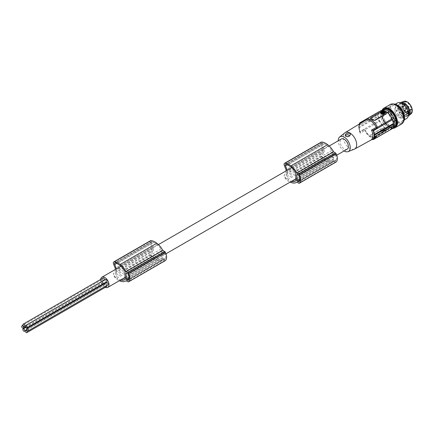 <?xml version="1.0" encoding="UTF-8"?>
<svg xmlns="http://www.w3.org/2000/svg" width="434" height="434" viewBox="0 0 434 434"><rect width="100%" height="100%" fill="white"/><g stroke="black" fill="none" stroke-linecap="round" stroke-linejoin="round"><path stroke-width="0.33" stroke-dasharray="2.17 1.63" d="M348.909 136.385A1.807 1.042 180 0 1 348.697 136.531A1.807 1.042 180 0 1 346.148 136.531L345.583 136.205L346.148 136.531A1.807 1.042 180 0 1 345.914 136.368M347.162 149.188A5.87 3.391 60 0 1 342.643 147.614A5.87 3.391 60 0 1 340.082 141.706A5.87 3.391 60 0 1 341.298 139.021M344.102 150.956A8.485 4.899 60 0 1 338.232 140.79M381.763 113.176L383.45 113.54M354.285 149.204A9.477 5.474 60 0 1 349.978 148.526A9.477 5.474 60 0 1 343.272 136.916A9.477 5.474 60 0 1 344.84 132.847M372.437 139.265L375.437 137.616A9.987 5.767 60 0 0 376.213 137.03L371.927 139.401M364.055 129.75L360.258 132.039L360.258 133.167L364.799 130.444L364.88 129.88L363.589 129.478L364.837 129.842L379.658 121.287A10.606 6.125 60 0 0 385.886 128.714A10.606 6.125 60 0 0 391.191 129.24A10.606 6.125 60 0 0 392.114 128.475A1.128 0.651 60 0 1 392.211 128.393A1.128 0.651 60 0 1 392.705 128.415M379.658 121.287A1.128 0.651 60 0 0 379.066 120.538L359.873 131.621L360.274 132.077L359.206 127.129C358.885 126.804 360.079 123.126 360.318 123.549M359.873 131.621A11.062 6.385 60 0 1 358.934 127.808L358.772 127.162L377.927 116.1A1.128 0.651 60 0 1 378.128 116.724A11.062 6.385 60 0 0 379.066 120.538M376.755 137.079L376.766 136.743L377.108 137.285L377.292 137.035L377.222 137.35L377.292 137.035L377.222 137.35L376.755 137.079L372.79 139.276M360.258 133.167A9.873 5.702 60 0 1 358.885 127.58A9.873 5.702 60 0 1 360.258 123.576L364.956 120.619M376.766 136.743L377.108 137.285A10.606 6.125 60 0 1 376.506 137.719A10.606 6.125 60 0 1 371.2 137.193A10.606 6.125 60 0 1 365.298 130.466L364.88 129.88M359.244 124.086A11.062 6.385 60 0 0 358.934 125.507L377.927 114.815A1.128 0.651 60 0 0 378.128 114.424A11.062 6.385 60 0 1 379.066 111.695M360.258 123.576L360.258 123.191M364.055 120.902L364.88 120.76M364.837 120.185L379.658 111.63A1.128 0.651 60 0 1 379.56 111.712A1.128 0.651 60 0 1 379.115 111.712M358.772 127.162A11.284 6.515 60 0 1 358.772 125.871M377.927 116.1A11.284 6.515 60 0 1 377.927 114.815M382.056 128.529A1.128 0.651 0 0 1 383.651 128.529L384.931 129.267A10.606 6.125 60 0 1 383.651 128.404L382.056 128.193L370.886 134.643L370.886 134.979L382.056 128.529L382.056 128.193M386.206 130.005L386.206 129.88A10.606 6.125 60 0 1 384.931 129.267L386.206 130.005A1.128 0.651 180 0 1 386.537 130.466A1.128 0.651 180 0 1 386.206 130.927L375.036 137.377A1.128 0.651 0 0 1 373.435 137.377L372.16 136.639A10.606 6.125 60 0 1 370.886 135.777L370.555 135.18L370.886 134.643M379.658 111.63A10.606 6.125 60 0 1 380.58 110.865M390.963 117.12A10.156 5.864 60 0 1 390.963 128.849A10.156 5.864 60 0 1 380.808 122.985A10.156 5.864 60 0 1 380.808 111.256A10.156 5.864 60 0 1 390.963 117.12M370.886 117.657L370.886 118.704M370.886 117.994L382.056 111.543L382.056 111.207M386.515 113.258L386.206 112.807A10.606 6.125 60 0 0 384.931 111.945A10.606 6.125 60 0 0 383.651 111.332L382.056 111.543M375.036 137.377L375.036 137.041L373.435 137.252A10.606 6.125 60 0 1 372.16 136.639L370.886 135.902A1.128 0.651 180 0 1 370.555 135.441A1.128 0.651 180 0 1 370.886 134.979M402.757 116.166A7.166 4.139 60 0 1 397.69 107.388A7.166 4.139 60 0 1 399.177 104.106A7.166 4.139 60 0 1 402.757 104.458A7.166 4.139 60 0 1 407.824 113.236A7.166 4.139 60 0 1 406.343 116.518A7.166 4.139 60 0 1 402.757 116.166M408.361 115.064A7.166 4.139 60 0 1 407.542 115.824A7.166 4.139 60 0 1 403.962 115.471A7.166 4.139 60 0 1 401.054 112.731A7.166 4.139 60 0 1 398.895 106.693A7.166 4.139 60 0 1 400.376 103.411A7.166 4.139 60 0 1 401.445 103.086M384.231 108.891A10.497 6.06 -120 0 0 382.62 117.299A10.497 6.06 -120 0 0 389.477 126.549A10.497 6.06 -120 0 0 394.723 127.07M392.792 128.274A11.284 6.515 60 0 1 389.477 127.195A11.284 6.515 60 0 1 382.018 110.399M384.925 120.609A7.221 4.172 -120 0 0 385.609 121.661A7.221 4.172 -120 0 0 392.152 124.775A7.221 4.172 -120 0 0 392.152 116.437A7.221 4.172 -120 0 0 391.468 115.384A7.221 4.172 -120 0 0 384.925 112.265A7.221 4.172 -120 0 0 384.925 120.609M401.662 123.978A11.284 6.515 60 0 1 396.02 123.419A11.284 6.515 60 0 1 388.647 113.475A11.284 6.515 60 0 1 390.378 104.431M382.685 129.099L382.685 129.468L385.246 130.743L385.246 130.374L383.032 129.093L380.482 130.368L382.696 131.849L382.696 132.218L385.24 130.938L385.24 130.569L382.696 131.849M382.685 129.468L380.477 130.938L380.482 130.368L380.477 130.938L382.696 132.218M382.316 112.297L382.121 112.552L383.575 113.312L383.607 112.84M383.613 113.046L384.112 113.556L384.703 113.214L384.513 112.954M384.703 113.214L384.708 112.84L384.703 113.214M398.423 115.585A0.792 0.456 -120 0 0 398.423 114.668A0.792 0.456 -120 0 0 397.631 114.213A0.792 0.456 -120 0 0 397.631 115.124A0.792 0.456 -120 0 0 398.423 115.585L405.074 111.744A0.792 0.456 60 0 1 404.282 111.288A0.792 0.456 60 0 1 404.282 110.377A0.792 0.456 60 0 1 404.363 110.344A0.792 0.456 60 0 1 405.074 110.833A0.792 0.456 60 0 1 405.139 111.69A0.792 0.456 60 0 1 405.074 111.744L398.423 115.585M404.282 110.377L397.631 114.213M403.804 116.019L403.511 115.867A0.678 0.391 60 0 0 403.251 115.612L411.074 111.099A0.678 0.391 60 0 1 411.465 111.598L403.804 116.019A6.434 3.716 -120 0 1 402.589 117.836A6.434 3.716 -120 0 1 396.763 115.064A6.434 3.716 -120 0 1 396.155 106.699C394.159 108.397 394.327 111.202 396.671 115.097C398.813 117.755 400.788 118.672 402.589 117.836L410.249 113.415A6.434 3.716 60 0 1 407.032 113.095A6.434 3.716 60 0 1 404.423 110.643A6.434 3.716 60 0 1 402.486 105.218A6.434 3.716 60 0 1 403.815 102.272A6.434 3.716 60 0 1 409.642 105.05A6.434 3.716 60 0 1 411.465 109.205A0.678 0.391 60 0 1 411.389 109.276A0.678 0.391 60 0 1 411.074 109.254A0.901 0.521 -120 0 0 410.651 109.227A0.901 0.521 -120 0 0 410.466 109.639L410.466 110.008A0.901 0.521 -120 0 0 411.074 111.099M393.171 127.542A10.156 5.864 60 0 1 392.803 127.791A10.156 5.864 60 0 1 382.642 121.927A10.156 5.864 60 0 1 382.642 110.198M384.79 122.133A7.221 4.172 -120 0 0 391.332 125.247A7.221 4.172 -120 0 0 392.83 121.943A7.221 4.172 -120 0 0 390.649 115.856A7.221 4.172 -120 0 0 384.112 112.737A7.221 4.172 -120 0 0 384.79 122.133M400.392 102.69A7.785 4.497 -120 0 0 398.895 106.184A7.785 4.497 -120 0 0 401.244 112.748A7.785 4.497 -120 0 0 404.401 115.721A7.785 4.497 -120 0 0 408.177 116.171M410.249 113.415A6.434 3.716 60 0 0 411.465 111.598A6.434 3.716 60 0 0 411.465 109.205L403.511 113.817A0.678 0.391 60 0 1 403.251 113.773A0.901 0.521 -120 0 0 402.833 113.741A0.901 0.521 -120 0 0 402.644 114.158L402.644 114.527A0.901 0.521 -120 0 0 403.251 115.612M402.486 105.033A6.656 3.846 60 0 1 405.02 101.675A6.656 3.846 60 0 1 409.891 104.86A6.656 3.846 60 0 1 411.682 111.977A6.656 3.846 60 0 1 407.195 113.187A6.656 3.846 60 0 1 404.493 110.648A6.656 3.846 60 0 1 402.486 105.033L402.486 105.218M403.967 101.317A7.221 4.172 -120 0 0 404.266 110.892A7.221 4.172 -120 0 0 411.15 113.762M380.461 113.236L382.669 111.766L382.669 111.397M382.669 111.766L385.229 113.041M397.484 102.934A9.027 5.213 -120 0 0 396.101 110.165A9.027 5.213 -120 0 0 401.998 118.124A9.027 5.213 -120 0 0 406.512 118.569M397.3 106.091A9.027 5.213 -120 0 0 392.781 105.646A9.027 5.213 -120 0 0 391.397 112.883A9.027 5.213 -120 0 0 397.3 120.836A9.027 5.213 -120 0 0 401.813 121.287A9.027 5.213 -120 0 0 403.197 114.05A9.027 5.213 -120 0 0 397.3 106.091M382.886 113.328L383.341 113.209L382.886 113.328M396.02 105.63A10.497 6.06 -120 0 0 390.774 105.115A10.497 6.06 -120 0 0 388.804 108.033A10.497 6.06 -120 0 0 396.02 122.773A10.497 6.06 -120 0 0 401.271 123.294A10.497 6.06 -120 0 0 402.877 114.88A10.497 6.06 -120 0 0 396.02 105.63M406.257 109.205A0.792 0.456 60 0 1 405.464 108.75A0.792 0.456 60 0 1 405.464 107.838A0.792 0.456 60 0 1 405.546 107.806A0.792 0.456 60 0 1 406.257 108.294A0.792 0.456 60 0 1 406.322 109.151A0.792 0.456 60 0 1 406.257 109.205L399.606 113.046A0.792 0.456 -120 0 0 399.606 112.129A0.792 0.456 -120 0 0 398.819 111.674A0.792 0.456 -120 0 0 398.819 112.585A0.792 0.456 -120 0 0 399.606 113.046L406.257 109.205M401.716 111.739A0.792 0.456 -120 0 0 401.716 110.827A0.792 0.456 -120 0 0 400.924 110.372A0.792 0.456 -120 0 0 400.924 111.283A0.792 0.456 -120 0 0 401.716 111.739L408.361 107.903A0.792 0.456 60 0 1 407.575 107.448A0.792 0.456 60 0 1 407.575 106.536A0.792 0.456 60 0 1 407.656 106.504A0.792 0.456 60 0 1 408.361 106.992A0.792 0.456 60 0 1 408.432 107.849A0.792 0.456 60 0 1 408.361 107.903L401.716 111.739M398.423 109.135A0.792 0.456 -120 0 0 398.423 108.223A0.792 0.456 -120 0 0 397.631 107.768A0.792 0.456 -120 0 0 397.631 108.679A0.792 0.456 -120 0 0 398.423 109.135L405.074 105.299A0.792 0.456 60 0 1 404.282 104.844A0.792 0.456 60 0 1 404.282 103.927A0.792 0.456 60 0 1 404.363 103.9A0.792 0.456 60 0 1 405.074 104.388A0.792 0.456 60 0 1 405.139 105.245A0.792 0.456 60 0 1 405.074 105.299L398.423 109.135M401.716 116.779A0.792 0.456 -120 0 0 401.716 115.867A0.792 0.456 -120 0 0 400.924 115.411A0.792 0.456 -120 0 0 400.924 116.323A0.792 0.456 -120 0 0 401.716 116.779L408.361 112.938A0.792 0.456 60 0 1 407.575 112.482A0.792 0.456 60 0 1 407.575 111.571A0.792 0.456 60 0 1 407.656 111.543A0.792 0.456 60 0 1 408.361 112.026A0.792 0.456 60 0 1 408.432 112.883A0.792 0.456 60 0 1 408.361 112.938L401.716 116.779M396.573 111.294A0.792 0.456 -120 0 0 396.573 110.382A0.792 0.456 -120 0 0 395.786 109.927A0.792 0.456 -120 0 0 395.786 110.838A0.792 0.456 -120 0 0 396.573 111.294L403.224 107.453A0.792 0.456 60 0 1 402.432 106.997A0.792 0.456 60 0 1 402.432 106.086A0.792 0.456 60 0 1 402.513 106.053A0.792 0.456 60 0 1 403.224 106.542A0.792 0.456 60 0 1 403.289 107.399A0.792 0.456 60 0 1 403.224 107.453L396.573 111.294M403.511 115.867A6.206 3.586 -120 0 1 396.698 115.059A6.206 3.586 -120 0 1 395.618 107.377A6.206 3.586 -120 0 1 401.732 109.661A6.206 3.586 -120 0 1 403.511 113.817L403.804 113.632A6.434 3.716 -120 0 0 401.982 109.471A6.434 3.716 -120 0 0 396.155 106.699L403.815 102.272M375.036 137.041L386.206 130.591L386.206 130.927M382.533 130.813L382.994 130.699L382.533 130.813M382.989 129.766L384.725 130.764L383.873 131.258L382.137 130.254L382.989 129.397L384.719 130.547L383.873 130.889L383.222 130.428L383.222 130.797L383.255 130.325L382.137 129.885L382.989 129.397M382.137 130.254L382.142 129.739L382.137 130.254M383.222 130.428L383.222 130.797M384.725 130.764L384.725 130.401L384.725 130.764M382.886 130.623L381.356 130.477L381.947 129.999L382.886 130.623L382.886 130.992L382.202 130.715L382.229 130.243L382.229 130.612M382.886 130.992L381.356 130.846L382.229 130.243M383.303 131.149L383.303 130.78L383.303 131.149M382.533 130.444L382.994 130.33L382.533 130.444M381.698 129.999L381.698 130.363M402.432 106.086L395.786 109.927M407.575 106.536L400.924 110.372M404.282 103.927L397.631 107.768M407.575 111.571L400.924 115.411M405.464 107.838L398.819 111.674M105.294 287.351A5.87 3.391 60 0 1 100.677 279.925A5.87 3.391 60 0 1 100.704 279.398M152.323 256.255A9.212 5.317 -120 0 0 153.663 257.042L116.952 278.232A9.212 5.317 -120 0 1 115.612 277.445L152.323 256.255A1.807 1.042 60 0 1 151.352 253.505L153.419 250.456L116.713 271.646A5.87 3.391 60 0 1 116.638 270.713A5.87 3.391 60 0 1 116.779 269.568L153.484 248.373L151.439 243.311L116.681 263.378M153.419 250.456A5.87 3.391 60 0 1 153.348 249.517A5.87 3.391 60 0 1 153.484 248.373M323.097 157.656A9.212 5.317 -120 0 0 324.437 158.448L287.726 179.638A9.212 5.317 -120 0 1 286.386 178.851L323.097 157.656A1.807 1.042 60 0 1 322.126 154.911L324.193 151.857L287.487 173.052A5.87 3.391 60 0 1 287.411 172.114A5.87 3.391 60 0 1 287.547 170.974L324.258 149.779L322.212 144.717L287.454 164.784M324.193 151.857A5.87 3.391 60 0 1 324.122 150.923A5.87 3.391 60 0 1 324.258 149.779M102.82 278.232A1.318 0.765 -120 0 0 102.972 279.615A1.318 0.765 -120 0 0 104.1 280.44A1.318 0.765 -120 0 0 104.29 280.38A1.318 0.765 -120 0 0 104.551 279.941M101.502 280.402A1.318 0.765 -120 0 0 102.077 281.726A1.318 0.765 -120 0 0 103.097 282.084A1.318 0.765 -120 0 0 103.368 281.476A1.318 0.765 -120 0 0 102.793 280.147A1.318 0.765 -120 0 0 101.773 279.794A1.318 0.765 -120 0 0 101.502 280.402M104.041 283.288A1.318 0.765 -120 0 0 102.972 282.881A1.318 0.765 -120 0 0 103.162 284.688A1.318 0.765 -120 0 0 104.29 285.165A1.318 0.765 -120 0 0 104.382 283.82M106.867 285.431A1.318 0.765 -120 0 0 105.56 284.205A1.318 0.765 -120 0 0 105.364 284.265A1.318 0.765 -120 0 0 105.283 285.637A1.318 0.765 -120 0 0 106.493 286.608M106.563 282.561A1.318 0.765 -120 0 0 106.287 283.163A1.318 0.765 -120 0 0 106.867 284.492A1.318 0.765 -120 0 0 107.882 284.845M105.364 279.474A1.318 0.765 -120 0 0 105.56 281.281A1.318 0.765 -120 0 0 106.688 281.764M287.248 170.226L287.547 170.974M324.437 158.448A16.465 9.505 -120 0 0 327.317 159.94A16.465 9.505 -120 0 0 328.082 160.2L291.377 181.39A10.807 6.239 -120 0 0 291.382 181.39A16.465 9.505 -120 0 1 290.606 181.135A16.465 9.505 -120 0 1 287.726 179.638M286.386 178.851A1.807 1.042 60 0 1 285.415 176.101L322.126 154.911M287.487 173.052L285.415 176.101M286.055 170.915L286.055 172.531L284.33 175.13A2.257 1.302 -120 0 0 284.867 177.891A10.779 6.222 -120 0 0 290.048 182.161M299.303 181.255L336.008 160.065A8.36 4.828 -120 0 1 335.65 160.591A0.678 0.391 -120 0 1 335.585 160.64A0.678 0.391 -120 0 1 335.249 160.607L334.093 159.945A0.678 0.391 -120 0 1 333.616 159.115L333.616 153.696L297.388 174.614L334.093 153.419L335.249 154.086L298.538 175.276M336.008 160.065A6.027 3.477 -120 0 0 336.008 155.508L299.303 176.703M336.008 155.508A8.36 4.828 -120 0 0 335.65 154.564A0.678 0.391 -120 0 0 335.249 154.086M328.082 160.2A10.807 6.239 -120 0 0 331.967 160.032A10.807 6.239 -120 0 0 332.498 159.652L295.793 180.848M322.212 144.717A1.807 1.042 -120 0 1 322.397 143.019L322.397 143.019A1.807 1.042 -120 0 1 323.178 143.041A8.561 4.942 -120 0 1 324.388 143.746A16.465 9.505 -120 0 1 327.317 145.596A16.465 9.505 -120 0 1 328.082 146.231A12.358 7.134 -120 0 1 331.722 150.468A13.72 7.92 -120 0 1 332.498 151.862L332.498 159.652M334.093 153.419A0.678 0.391 -120 0 0 333.757 153.386A0.678 0.391 -120 0 0 333.616 153.696M321.269 142.113A2.257 1.302 -120 0 0 321.03 144.229L322.766 148.558L322.766 151.336L321.035 153.934A2.257 1.302 -120 0 0 321.578 156.696A10.779 6.222 -120 0 0 326.986 161.057A10.779 6.222 -120 0 0 327.659 161.274A14.447 8.338 -120 0 0 327.8 161.329A14.447 8.338 -120 0 0 333.247 161.198A14.447 8.338 -120 0 0 333.621 160.96L335.444 162.012A1.128 0.651 -120 0 0 335.916 162.11M333.621 160.96L296.91 182.15M286.055 172.531L322.766 151.336M322.766 148.558L286.055 169.754M332.498 151.862L295.793 173.052M324.388 143.746L287.682 164.942M331.722 150.468L295.011 171.658M116.475 268.82L116.779 269.568M164.475 252.68A0.678 0.391 -120 0 1 164.877 253.163A8.36 4.828 -120 0 1 165.235 254.107A6.027 3.477 -120 0 1 165.235 258.659A8.36 4.828 -120 0 1 164.877 259.185A0.678 0.391 -120 0 1 164.811 259.239A0.678 0.391 -120 0 1 164.475 259.201L163.32 258.539A0.678 0.391 -120 0 1 162.842 257.709L162.842 252.29A0.678 0.391 -120 0 1 162.983 251.98A0.678 0.391 -120 0 1 163.32 252.013L164.475 252.68L127.764 273.87M151.439 243.311A1.807 1.042 -120 0 1 151.623 241.613L151.623 241.613A1.807 1.042 -120 0 1 152.405 241.635A8.561 4.942 -120 0 1 153.62 242.34A16.465 9.505 -120 0 1 156.544 244.196A16.465 9.505 -120 0 1 157.309 244.825A12.358 7.134 -120 0 1 160.949 249.062A13.72 7.92 -120 0 1 161.725 250.456L161.725 258.246L125.019 279.442M153.663 257.042A16.465 9.505 -120 0 0 156.544 258.539A16.465 9.505 -120 0 0 157.309 258.794A10.807 6.239 -120 0 0 161.193 258.626A10.807 6.239 -120 0 0 161.725 258.246M150.495 240.707A2.257 1.302 -120 0 0 150.256 242.823L151.992 247.152L151.992 249.93L150.262 252.528A2.257 1.302 -120 0 0 150.804 255.29A10.779 6.222 -120 0 0 156.213 259.651A10.779 6.222 -120 0 0 156.886 259.868A14.447 8.338 -120 0 0 157.027 259.923A14.447 8.338 -120 0 0 162.473 259.792A14.447 8.338 -120 0 0 162.848 259.554L164.676 260.606A1.128 0.651 -120 0 0 165.142 260.704M165.235 254.107L128.529 275.297M157.309 258.794L120.603 279.984A10.807 6.239 -120 0 0 120.609 279.99A16.465 9.505 -120 0 1 119.833 279.729A16.465 9.505 -120 0 1 116.952 278.232M115.612 277.445A1.807 1.042 60 0 1 114.641 274.7L151.352 253.505M116.713 271.646L114.641 274.7M115.281 269.509L115.281 271.125L113.556 273.724A2.257 1.302 -120 0 0 114.093 276.485A10.779 6.222 -120 0 0 119.274 280.755M161.725 250.456L125.019 271.651M160.949 249.062L124.238 270.257M153.62 242.34L116.909 263.536M115.281 271.125L151.992 249.93M151.992 247.152L115.281 268.348M162.848 259.554L126.137 280.749M165.235 258.659L128.529 279.854M327.659 161.274L290.948 182.464M156.886 259.868L120.175 281.058M365.135 130.081C368.775 136.265 372.209 138.777 375.437 137.616A9.987 5.767 60 0 1 364.799 130.444M358.934 127.808L378.128 116.724M364.799 120.836A9.987 5.767 60 0 1 365.45 120.321L364.858 120.809M358.934 125.507L378.128 114.424M360.095 131.827A10.709 6.184 60 0 1 359.054 126.804A10.709 6.184 60 0 1 359.591 123.874M377.292 137.035L392.114 128.475M408.812 111.771A0.537 0.309 -120 0 0 408.275 112.08A0.537 0.309 -120 0 0 408.812 111.771M393.133 127.629A10.297 5.946 60 0 1 383.656 121.341A10.297 5.946 60 0 1 382.859 110.084M382.538 110.258L381.529 115.135L383.634 121.352L388.18 126.435L393.058 127.797A10.497 6.06 60 0 1 388.967 126.847A10.497 6.06 60 0 1 383.716 121.308A10.497 6.06 60 0 1 382.566 110.241M382.918 112.932L382.918 112.563M383.575 113.312L383.575 113.014M383.857 113.556L383.857 113.187M384.112 113.556L384.112 113.187M402.644 114.527L410.466 110.008M402.644 114.158L410.466 109.639M380.466 113.035L380.466 112.666M383.016 111.76L383.016 111.392M382.728 112.905L382.728 112.536M397.219 105.033A10.27 5.93 -120 0 0 390.573 106.417A10.27 5.93 -120 0 0 392.162 116.431A10.27 5.93 -120 0 0 400.039 122.811A10.27 5.93 -120 0 0 404.559 117.75M407.7 111.549A0.749 0.429 60 0 1 407.792 111.516A0.749 0.429 60 0 1 408.448 111.977A0.749 0.429 60 0 1 408.524 112.775A0.749 0.429 60 0 1 408.448 112.84A0.749 0.429 60 0 1 407.7 112.411A0.749 0.429 60 0 1 407.7 111.549M403.674 106.281A0.537 0.309 -120 0 0 403.132 106.596A0.537 0.309 -120 0 0 403.674 106.281M393.437 103.992A10.497 6.06 -120 0 0 391.891 104.469A10.497 6.06 -120 0 0 391.891 116.589A10.497 6.06 -120 0 0 397.137 122.128A10.497 6.06 -120 0 0 402.383 122.648A10.497 6.06 -120 0 0 403.571 121.542M405.519 110.572A0.537 0.309 -120 0 0 404.982 110.882A0.537 0.309 -120 0 0 405.519 110.572M402.562 106.064A0.749 0.429 60 0 1 402.654 106.032A0.749 0.429 60 0 1 403.311 106.493A0.749 0.429 60 0 1 403.381 107.29A0.749 0.429 60 0 1 403.311 107.355A0.749 0.429 60 0 1 402.562 106.921A0.749 0.429 60 0 1 402.562 106.064M406.343 109.108A0.749 0.429 60 0 1 405.595 108.674A0.749 0.429 60 0 1 405.595 107.811A0.749 0.429 60 0 1 405.687 107.778A0.749 0.429 60 0 1 406.343 108.245A0.749 0.429 60 0 1 406.414 109.042A0.749 0.429 60 0 1 406.343 109.108M406.701 108.657A0.537 0.309 -120 0 0 406.164 107.724A0.537 0.309 -120 0 0 406.701 108.657M403.251 113.773L411.074 109.254M383.038 131.844L383.038 132.213M382.376 130.026L382.376 130.395M382.566 130.048L382.566 130.417M383.873 130.889L383.873 131.258M384.128 130.889L384.128 131.258M382.734 129.397L382.734 129.766M381.947 129.999L381.947 130.368M383.07 130.645L383.07 131.014M383.032 129.093L383.032 129.462M405.155 111.647A0.749 0.429 60 0 1 404.412 111.212A0.749 0.429 60 0 1 404.412 110.35A0.749 0.429 60 0 1 404.504 110.323A0.749 0.429 60 0 1 405.155 110.784A0.749 0.429 60 0 1 405.231 111.581A0.749 0.429 60 0 1 405.155 111.647M408.812 107.355A0.537 0.309 -120 0 0 408.275 106.422A0.537 0.309 -120 0 0 408.812 107.355M407.7 106.509A0.749 0.429 60 0 1 407.792 106.476A0.749 0.429 60 0 1 408.448 106.943A0.749 0.429 60 0 1 408.524 107.74A0.749 0.429 60 0 1 408.448 107.8A0.749 0.429 60 0 1 407.7 107.372A0.749 0.429 60 0 1 407.7 106.509M405.519 104.127A0.537 0.309 -120 0 0 404.982 104.437A0.537 0.309 -120 0 0 405.519 104.127M405.155 105.196A0.749 0.429 60 0 1 404.412 104.768A0.749 0.429 60 0 1 404.412 103.905A0.749 0.429 60 0 1 404.504 103.872A0.749 0.429 60 0 1 405.155 104.339A0.749 0.429 60 0 1 405.231 105.131A0.749 0.429 60 0 1 405.155 105.196M333.616 159.115L299.753 178.662M335.65 154.564L298.939 175.759M321.035 153.934L284.33 175.13M321.578 156.696L284.867 177.891M335.444 162.012L298.738 183.208M321.03 144.229L284.319 165.425M335.65 160.591L298.939 181.781M335.249 160.607L299.205 181.417M334.093 159.945L299.758 179.768M328.082 146.231L291.377 167.421M323.178 143.041L286.467 164.236M164.877 253.163L128.166 274.353M163.32 252.013L162.842 252.29M162.842 257.709L128.979 277.261M163.32 258.539L128.99 278.362M164.475 259.201L128.431 280.011M157.309 244.825L120.603 266.015M150.262 252.528L113.556 273.724M150.804 255.29L114.093 276.485M164.676 260.606L127.965 281.802M150.256 242.823L113.545 264.018M164.877 259.185L128.166 280.375M152.405 241.635L115.694 262.83M348.697 136.531L349.229 136.227M381.719 112.992L381.719 113.361M371.699 139.509L376.441 136.889M360.301 123.565L364.842 120.826M364.641 120.326L379.56 111.712M376.94 136.808L377.292 137.008L392.211 128.393M406.343 116.518L407.542 115.824M408.432 112.883L408.866 112.346A0.564 0.564 0 0 0 408.34 111.435L407.656 111.543M384.757 112.769L384.757 113.138M382.072 112.113L382.072 112.482M383.564 112.976L383.564 113.345M390.963 128.849L392.803 127.791M382.593 112.721L382.593 113.09M384.925 112.265L384.112 112.737M403.962 115.471L404.401 115.721M395.352 104.165L392.781 105.646M383.716 113.366L383.716 113.735M383.341 112.84L383.341 113.209M382.815 112.851L382.815 113.22M403.289 107.399L403.723 106.856A0.564 0.564 0 0 0 403.202 105.95L402.513 106.053M390.774 105.115L393.388 103.986M405.139 111.69L405.573 111.147A0.564 0.564 0 0 0 405.047 110.241L404.363 110.344M406.322 109.151L406.756 108.608A0.564 0.564 0 0 0 406.235 107.703L405.546 107.806M403.582 113.784L411.389 109.276M382.462 130.71L382.462 130.341M382.994 130.699L382.994 130.33M384.774 130.84L384.774 130.471M383.211 130.835L383.211 130.466M382.088 130.184L382.088 129.815M382.24 130.574L382.24 130.211M381.356 130.846L381.356 130.477M383.358 131.22L383.358 130.851M380.412 130.471L380.412 130.84M385.316 130.471L385.316 130.84M408.432 107.849L408.866 107.306A0.564 0.564 0 0 0 408.34 106.401L407.656 106.504M405.139 105.245L405.573 104.703A0.564 0.564 0 0 0 405.047 103.791L404.363 103.9M410.651 109.227L402.833 113.741M125.019 277.44L165.978 253.792M295.793 178.846L336.751 155.198M104.29 280.38L25.302 325.983M103.097 282.084L25.476 326.894M104.29 285.165L25.302 330.773M333.247 161.198L296.932 182.166M335.585 160.64L298.88 181.835M333.757 153.386L297.046 174.577M331.967 160.032L295.256 181.222M162.983 251.98L126.278 273.176M161.193 258.626L124.482 279.821M162.473 259.792L126.158 280.76M164.811 259.239L128.106 280.429M380.808 111.256L382.338 110.372M101.773 279.794L22.986 325.283M322.397 143.019L285.691 164.209M376.506 137.719L391.191 129.24M120.891 266.27L158.437 244.592M291.664 167.676L329.211 145.998M398.895 106.693L398.895 106.184M404.379 119.8L401.813 121.287M392.152 124.775L391.332 125.247M403.555 121.591L401.271 123.294M105.364 284.265L26.577 329.748M399.177 104.106L400.376 103.411M151.623 241.613L114.918 262.803M102.972 282.881L25.818 327.426"/><path stroke-width="0.65" d="M349.777 133.189L350.428 134.589L349.511 136.037L347.748 136.656L345.583 136.205C344.601 134.149 346.001 133.146 349.777 133.189M345.914 136.368A1.807 1.042 180 0 1 346.278 134.985A1.807 1.042 180 0 1 348.697 135.055A1.807 1.042 180 0 1 348.909 136.385M329.211 145.998L341.298 139.021A5.87 3.391 60 0 1 345.817 140.594A5.87 3.391 60 0 1 348.377 146.497A5.87 3.391 60 0 1 347.162 149.188L336.751 155.198M338.232 140.79A8.485 4.899 60 0 1 339.638 136.998A8.485 4.899 60 0 1 344.233 137.177A8.485 4.899 60 0 1 349.864 144.989A8.485 4.899 60 0 1 348.084 151.634A8.485 4.899 60 0 1 344.233 151.027A8.485 4.899 60 0 1 344.102 150.956M382.582 112.959L382.311 112.514L381.719 112.992L383.667 113.442L382.582 112.753L382.549 113.225L383.238 113.502L383.238 113.133M382.311 112.883L381.763 113.176M339.638 136.998L344.84 132.847A9.477 5.474 60 0 1 345.176 132.609A9.477 5.474 60 0 1 349.978 133.048A9.477 5.474 60 0 1 356.677 144.658A9.477 5.474 60 0 1 354.659 149.03A9.477 5.474 60 0 1 354.285 149.204L348.084 151.634M364.641 120.326L363.589 120.63L364.055 120.902L360.258 123.191L359.873 122.779L379.066 111.695A1.128 0.651 60 0 0 379.115 111.712M345.176 132.609L365.45 120.321A9.987 5.767 60 0 1 376.213 127.428L376.766 127.623L376.755 128.236L372.79 130.428L371.477 130.054A9.873 5.702 60 0 1 372.849 135.641A9.873 5.702 60 0 1 371.477 139.645L373.511 139.493L392.705 128.415A11.062 6.385 60 0 0 393.643 125.681A1.128 0.651 60 0 1 393.844 125.296L374.45 136.764A11.062 6.385 60 0 1 373.511 139.493M376.213 127.428L371.477 130.054M364.055 120.902L364.88 120.76L365.298 119.779A10.606 6.125 60 0 1 365.9 119.345A10.606 6.125 60 0 1 371.2 119.871A10.606 6.125 60 0 1 377.108 126.592L376.766 127.623M360.258 123.576L360.258 123.191M359.244 124.086A11.062 6.385 60 0 1 359.873 122.779M372.79 130.428L373.511 130.65A11.062 6.385 60 0 1 374.45 134.464L374.694 135.061L393.844 124.005A1.128 0.651 60 0 1 393.643 123.381A11.062 6.385 60 0 0 392.705 119.567A1.128 0.651 60 0 1 392.114 118.824A10.606 6.125 60 0 0 385.886 111.392A10.606 6.125 60 0 0 380.58 110.865L365.9 119.345M374.694 135.061A11.284 6.515 60 0 1 374.694 136.352M393.844 124.005A11.284 6.515 60 0 1 393.844 125.296M373.511 130.65L377.222 128.507L377.108 126.592M376.755 128.236L377.222 128.507L392.705 119.567M365.298 119.779L364.837 120.185M386.206 113.941L375.036 120.392L373.435 120.18A10.606 6.125 60 0 0 372.16 119.317L370.886 118.704L370.886 117.994L370.886 118.704A10.606 6.125 60 0 1 372.16 119.317L373.435 120.055A1.128 0.651 0 0 0 375.036 120.055L386.206 113.605L386.206 113.941L386.515 113.258M401.445 103.086A7.166 4.139 60 0 1 406.87 106.504A7.166 4.139 60 0 1 409.029 112.542A7.166 4.139 60 0 1 408.361 115.064M394.723 127.07A10.497 6.06 -120 0 0 396.692 120.147A10.497 6.06 -120 0 0 389.477 109.411A10.497 6.06 -120 0 0 384.231 108.891L383.716 109.189A10.497 6.06 60 0 1 388.967 109.704A10.497 6.06 60 0 1 394.213 115.249A10.497 6.06 60 0 1 394.213 127.368A10.497 6.06 60 0 1 393.063 127.786L394.723 127.07M382.018 110.399A11.284 6.515 60 0 1 383.835 108.207A11.284 6.515 60 0 1 389.477 108.766A11.284 6.515 60 0 1 396.85 118.71A11.284 6.515 60 0 1 395.119 127.753A11.284 6.515 60 0 1 392.792 128.274M383.835 108.207L390.378 104.431A11.284 6.515 60 0 1 396.02 104.99A11.284 6.515 60 0 1 403.392 114.934A11.284 6.515 60 0 1 401.662 123.978L395.119 127.753M385.229 113.041L383.021 114.511L383.021 114.142L385.229 112.672L382.669 111.397L380.461 112.867L383.021 114.142M370.886 118.58A1.128 0.651 180 0 1 370.555 118.119A1.128 0.651 180 0 1 370.886 117.657L382.056 111.207A1.128 0.651 0 0 1 383.651 111.207L386.206 112.683A1.128 0.651 180 0 1 386.537 113.144A1.128 0.651 180 0 1 386.206 113.605M384.513 112.954L382.972 112.064L382.972 111.695L382.126 112.189M382.972 112.064L382.316 112.297M382.972 111.695L384.708 112.699L384.112 113.187L382.121 112.184M382.338 110.372L382.642 110.198A10.156 5.864 60 0 1 392.803 116.062A10.156 5.864 60 0 1 393.171 127.542M382.311 112.514L382.544 113.019M408.177 116.171A7.785 4.497 -120 0 0 408.665 115.845A7.785 4.497 -120 0 0 409.908 112.542A7.785 4.497 -120 0 0 407.559 105.977A7.785 4.497 -120 0 0 400.918 102.429A7.785 4.497 -120 0 0 400.392 102.69M408.665 115.845L411.15 113.762A7.221 4.172 -120 0 0 412.3 110.703A7.221 4.172 -120 0 0 410.125 104.61A7.221 4.172 -120 0 0 403.967 101.317L400.918 102.429M380.466 112.666L380.461 113.236L383.021 114.511M404.379 119.8L406.512 118.569A9.027 5.213 -120 0 0 407.895 111.337A9.027 5.213 -120 0 0 401.998 103.379A9.027 5.213 -120 0 0 397.484 102.934L395.352 104.165M382.886 112.959L383.341 112.84L382.886 112.959M100.704 279.398A5.87 3.391 60 0 1 101.892 277.239A5.87 3.391 60 0 1 106.417 278.812A5.87 3.391 60 0 1 108.977 284.715A5.87 3.391 60 0 1 107.762 287.406A5.87 3.391 60 0 1 105.294 287.351M104.551 279.941A1.318 0.765 -120 0 0 104.165 278.655A1.318 0.765 -120 0 0 103.162 278.031A1.318 0.765 -120 0 0 102.972 278.091A1.318 0.765 -120 0 0 102.82 278.232M104.382 283.82A1.318 0.765 -120 0 0 104.1 283.359A1.318 0.765 -120 0 0 104.041 283.288M106.493 286.608A1.318 0.765 -120 0 0 106.688 286.548A1.318 0.765 -120 0 0 106.867 285.431M28.08 330.92L107.882 284.845A1.318 0.765 -120 0 0 108.158 284.243A1.318 0.765 -120 0 0 107.578 282.914A1.318 0.765 -120 0 0 106.563 282.561L26.762 328.63A1.318 0.765 -120 0 0 26.49 329.238A1.318 0.765 -120 0 0 27.065 330.567A1.318 0.765 -120 0 0 28.08 330.92A1.318 0.765 -120 0 0 28.356 330.312A1.318 0.765 -120 0 0 27.781 328.988A1.318 0.765 -120 0 0 26.762 328.63M26.886 327.833L106.688 281.764A1.318 0.765 -120 0 0 106.493 279.952A1.318 0.765 -120 0 0 105.364 279.474L25.563 325.549A1.318 0.765 -120 0 0 25.758 327.355A1.318 0.765 -120 0 0 26.886 327.833A1.318 0.765 -120 0 0 26.691 326.026A1.318 0.765 -120 0 0 25.563 325.549M24.299 326.509A1.318 0.765 -120 0 0 24.488 326.449A1.318 0.765 -120 0 0 24.57 325.077A1.318 0.765 -120 0 0 23.365 324.106A1.318 0.765 -120 0 0 23.17 324.165A1.318 0.765 -120 0 0 23.089 325.538A1.318 0.765 -120 0 0 24.299 326.509M21.7 326.471A1.318 0.765 -120 0 0 22.275 327.8A1.318 0.765 -120 0 0 23.295 328.153A1.318 0.765 -120 0 0 23.566 327.551A1.318 0.765 -120 0 0 22.991 326.222A1.318 0.765 -120 0 0 21.971 325.869A1.318 0.765 -120 0 0 21.7 326.471M23.365 330.762A1.318 0.765 -120 0 0 24.488 331.24A1.318 0.765 -120 0 0 24.299 329.433A1.318 0.765 -120 0 0 23.17 328.95A1.318 0.765 -120 0 0 23.365 330.762M26.691 332.683A1.318 0.765 -120 0 0 26.886 332.623A1.318 0.765 -120 0 0 26.968 331.25A1.318 0.765 -120 0 0 25.758 330.274A1.318 0.765 -120 0 0 25.563 330.334A1.318 0.765 -120 0 0 25.487 331.706A1.318 0.765 -120 0 0 26.691 332.683M297.388 174.614L298.538 175.276A0.678 0.391 -120 0 1 298.939 175.759A8.36 4.828 -120 0 1 299.303 176.703A6.027 3.477 -120 0 1 299.303 181.255A8.36 4.828 -120 0 1 298.939 181.781A0.678 0.391 -120 0 1 298.88 181.835A0.678 0.391 -120 0 1 298.538 181.803L297.388 181.135A0.678 0.391 -120 0 1 296.91 180.305L296.91 174.891A0.678 0.391 -120 0 1 297.046 174.577A0.678 0.391 -120 0 1 297.388 174.614L296.91 174.891M291.382 181.39A10.807 6.239 -120 0 0 295.256 181.222A10.807 6.239 -120 0 0 295.793 180.848L295.793 173.052A13.72 7.92 -120 0 0 295.011 171.658A12.358 7.134 -120 0 0 291.377 167.421A16.465 9.505 -120 0 0 290.606 166.792A16.465 9.505 -120 0 0 287.682 164.942A8.561 4.942 -120 0 0 286.467 164.236A1.807 1.042 -120 0 0 285.691 164.209A1.807 1.042 -120 0 0 285.501 165.913L287.248 170.226M290.048 182.161A10.779 6.222 -120 0 0 290.275 182.253A10.779 6.222 -120 0 0 290.948 182.464A14.447 8.338 -120 0 0 291.089 182.519A14.447 8.338 -120 0 0 296.541 182.388A14.447 8.338 -120 0 0 296.91 182.15L298.738 183.208A1.128 0.651 -120 0 0 299.303 183.262A1.128 0.651 -120 0 0 299.384 183.202A9.477 5.474 -120 0 0 299.601 183.018A8.148 4.703 -120 0 0 299.476 175.032A9.477 5.474 -120 0 0 299.384 174.853A1.128 0.651 -120 0 0 298.738 174.105L296.905 173.047A14.447 8.338 -120 0 0 291.089 165.962A14.447 8.338 -120 0 0 290.948 165.853A14.816 8.555 -120 0 0 290.926 165.837A14.816 8.555 -120 0 0 285.073 163.206A2.257 1.302 -120 0 0 284.558 163.309L284.558 163.309A2.257 1.302 -120 0 0 284.319 165.425L286.055 169.754L286.055 170.915M335.916 162.11A1.128 0.651 -120 0 0 336.014 162.072A1.128 0.651 -120 0 0 336.09 162.007A9.477 5.474 -120 0 0 336.312 161.828A8.148 4.703 -120 0 0 336.182 153.837A9.477 5.474 -120 0 0 336.09 153.658A1.128 0.651 -120 0 0 335.444 152.909L333.616 151.851A14.447 8.338 -120 0 0 327.8 144.772A14.447 8.338 -120 0 0 327.659 144.663A14.816 8.555 -120 0 0 327.632 144.641A14.816 8.555 -120 0 0 321.784 142.01A2.257 1.302 -120 0 0 321.269 142.113L284.558 163.309M336.09 162.007L299.384 183.202M336.312 161.828L299.601 183.018M327.659 144.663L290.948 165.853M336.09 153.658L299.384 174.853M336.182 153.837L299.476 175.032M333.616 151.851L296.905 173.047M120.609 279.99A10.807 6.239 -120 0 0 124.482 279.821A10.807 6.239 -120 0 0 125.019 279.442L125.019 271.651A13.72 7.92 -120 0 0 124.238 270.257A12.358 7.134 -120 0 0 120.603 266.015A16.465 9.505 -120 0 0 119.833 265.386A16.465 9.505 -120 0 0 116.909 263.536A8.561 4.942 -120 0 0 115.694 262.83A1.807 1.042 -120 0 0 114.918 262.803A1.807 1.042 -120 0 0 114.728 264.507L116.475 268.82M165.142 260.704A1.128 0.651 -120 0 0 165.24 260.666A1.128 0.651 -120 0 0 165.316 260.601A9.477 5.474 -120 0 0 165.538 260.422A8.148 4.703 -120 0 0 165.408 252.431A9.477 5.474 -120 0 0 165.316 252.252A1.128 0.651 -120 0 0 164.676 251.503L162.842 250.445A14.447 8.338 -120 0 0 157.027 243.365A14.447 8.338 -120 0 0 156.886 243.257A14.816 8.555 -120 0 0 156.858 243.235A14.816 8.555 -120 0 0 151.01 240.61A2.257 1.302 -120 0 0 150.495 240.707L113.784 261.903A2.257 1.302 -120 0 0 113.545 264.018L115.281 268.348L115.281 269.509M128.166 274.353A0.678 0.391 -120 0 0 127.764 273.87L126.614 273.208A0.678 0.391 -120 0 0 126.278 273.176A0.678 0.391 -120 0 0 126.137 273.485L126.137 278.905A0.678 0.391 -120 0 0 126.614 279.729L127.764 280.397A0.678 0.391 -120 0 0 128.106 280.429A0.678 0.391 -120 0 0 128.166 280.375A8.36 4.828 -120 0 0 128.529 279.854A6.027 3.477 -120 0 0 128.529 275.297A8.36 4.828 -120 0 0 128.166 274.353M119.274 280.755A10.779 6.222 -120 0 0 119.502 280.847A10.779 6.222 -120 0 0 120.175 281.058A14.447 8.338 -120 0 0 120.316 281.113A14.447 8.338 -120 0 0 125.768 280.988A14.447 8.338 -120 0 0 126.137 280.749L127.965 281.802A1.128 0.651 -120 0 0 128.529 281.856A1.128 0.651 -120 0 0 128.61 281.796A9.477 5.474 -120 0 0 128.827 281.612A8.148 4.703 -120 0 0 128.703 273.626A9.477 5.474 -120 0 0 128.61 273.447A1.128 0.651 -120 0 0 127.965 272.698L126.131 271.641A14.447 8.338 -120 0 0 120.316 264.561A14.447 8.338 -120 0 0 120.175 264.452A14.816 8.555 -120 0 0 120.153 264.431A14.816 8.555 -120 0 0 114.299 261.8A2.257 1.302 -120 0 0 113.784 261.903M165.316 260.601L128.61 281.796M165.538 260.422L128.827 281.612M156.886 243.257L120.175 264.452M165.316 252.252L128.61 273.447M165.408 252.431L128.703 273.626M162.842 250.445L126.131 271.641M382.05 112.889L382.05 112.52M374.45 134.464L393.643 123.381M373.159 130.52A10.709 6.184 60 0 1 374.195 135.544A10.709 6.184 60 0 1 373.159 139.368M374.45 136.764L393.643 125.681M359.591 123.874A10.709 6.184 60 0 1 360.095 122.979M377.292 127.379L392.114 118.824M375.036 120.392L375.036 120.055M382.859 110.084A10.297 5.946 60 0 1 393.953 115.395A10.297 5.946 60 0 1 393.133 127.629M382.566 110.241A10.497 6.06 60 0 1 383.716 109.189L382.538 110.258M382.717 112.064L382.717 111.695M382.679 114.516L382.679 114.147M404.559 117.75A10.27 5.93 -120 0 0 402.432 110.502A10.27 5.93 -120 0 0 397.219 105.033M403.571 121.542A10.497 6.06 -120 0 0 404.352 115.721A10.497 6.06 -120 0 0 402.383 110.529A10.497 6.06 -120 0 0 397.137 104.99A10.497 6.06 -120 0 0 393.437 103.992M383.423 113.524L383.423 113.155M299.753 178.662L296.91 180.305M335.444 152.909L298.738 174.105M321.784 142.01L285.073 163.206M299.205 181.417L298.538 181.803M299.758 179.768L297.388 181.135M287.454 164.784L285.501 165.913M116.681 263.378L114.728 264.507M126.614 273.208L126.137 273.485M128.979 277.261L126.137 278.905M128.99 278.362L126.614 279.729M128.431 280.011L127.764 280.397M164.676 251.503L127.965 272.698M151.01 240.61L114.299 261.8M354.659 149.03L372.437 139.265M385.3 113.138L385.3 112.769M380.396 113.138L380.396 112.769M393.388 103.986L398.124 105.538L402.47 110.48L404.575 116.713L403.555 121.591M107.762 287.406L125.019 277.44M165.978 253.792L295.793 178.846M25.302 325.983L24.488 326.449M25.476 326.894L23.295 328.153M25.302 330.773L24.488 331.24M106.688 286.548L26.886 332.623M296.932 182.166L296.541 182.388M336.014 162.072L299.303 183.262M126.158 280.76L125.768 280.988M165.24 260.666L128.529 281.856M22.986 325.283L21.971 325.869M101.892 277.239L120.891 266.27M158.437 244.592L291.664 167.676M102.972 278.091L23.17 324.165M26.577 329.748L25.563 330.334M25.818 327.426L23.17 328.95"/></g></svg>
